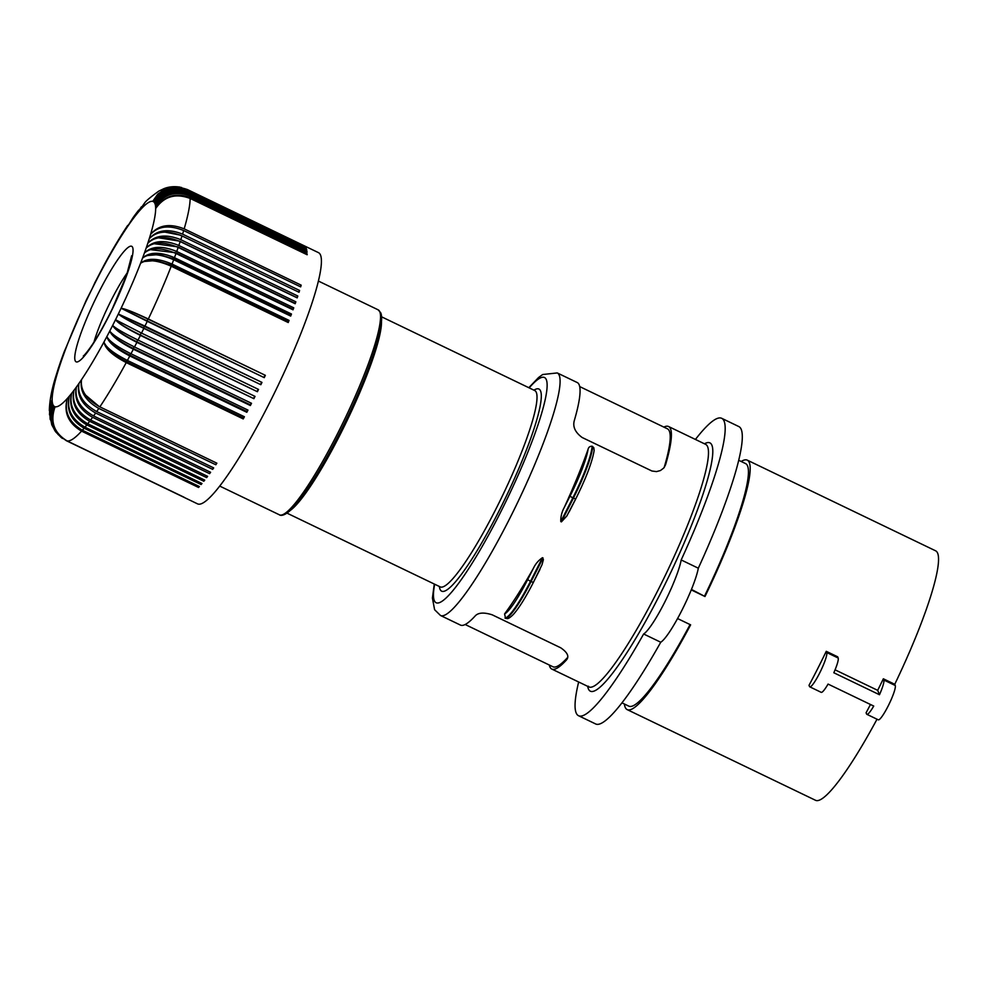 <?xml version="1.0" encoding="UTF-8"?>
<svg xmlns="http://www.w3.org/2000/svg" width="987" height="987" viewBox="0 0 987 987"><rect width="100%" height="100%" fill="white"/><g stroke="black" fill="none" stroke-linecap="round" stroke-linejoin="round"><path stroke-width="1.48" d="M575.655 499.003L566.859 515.942L561.406 521.876L573.373 498.201L575.717 498.891M870.472 704.496A138.439 21.06 115.7 0 1 866.092 712.774L866.586 713.996A19.222 2.924 115.7 0 0 866.87 714.329L878.282 719.819A19.222 2.924 115.7 0 0 888.695 704.94A19.222 2.924 115.7 0 0 895.246 685.496L894.753 684.287A138.439 21.06 115.7 0 0 937.65 553.213A138.439 21.06 115.7 0 0 935.627 550.82L747.282 460.152A138.439 21.06 115.7 0 1 749.293 462.533A138.439 21.06 115.7 0 1 704.989 596.518L691.443 589.424M695.416 439.449A165.039 25.107 115.7 0 1 721.719 418.315A165.039 25.107 115.7 0 1 681.19 559.95A44.859 6.823 115.7 0 1 664.621 602.378A44.859 6.823 115.7 0 1 643.635 633.987A165.039 25.107 115.7 0 1 578.542 715.723A165.039 25.107 115.7 0 1 578.653 681.992M721.719 418.315L738.844 426.569A165.039 25.107 115.7 0 1 698.315 568.204A44.859 6.823 115.7 0 1 681.746 610.62A44.859 6.823 115.7 0 1 660.747 642.241A165.039 25.107 115.7 0 1 595.667 723.964L578.542 715.723M826.761 652.53L838.173 658.021L837.679 656.811L826.255 651.321L826.761 652.53A19.222 2.924 115.7 0 1 820.197 671.962A19.222 2.924 115.7 0 1 809.796 686.841L821.209 692.343A19.222 2.924 115.7 0 0 828.068 684.077L873.729 706.063A19.222 2.924 115.7 0 1 866.87 714.329M838.173 658.021A19.222 2.924 115.7 0 1 833.818 672.752L879.479 694.737A19.222 2.924 115.7 0 0 883.834 680.006L883.34 678.797A138.439 21.06 115.7 0 1 877.677 690.345L879.479 694.737M809.796 686.841A19.222 2.924 115.7 0 1 809.513 686.508L809.019 685.299A138.439 21.06 115.7 0 0 826.255 651.321M691.245 589.905L704.989 596.518M677.563 618.553L690.629 624.845A138.439 21.06 115.7 0 1 627.177 709.616A138.439 21.06 115.7 0 1 625.166 707.223A138.439 21.06 115.7 0 1 624.401 704.015M741.175 461.472A138.439 21.06 115.7 0 1 747.282 460.152M690.073 624.586A134.59 20.468 115.7 0 1 628.842 706.149L621.958 702.843M738.72 460.3L745.604 463.606A134.59 20.468 115.7 0 1 704.693 595.79M434.28 584.033L432.417 598.06L434.601 609.707L440.498 615.481A134.59 20.468 115.7 0 0 513.314 511.315A134.59 20.468 115.7 0 0 559.222 375.257A134.59 20.468 115.7 0 0 557.26 372.938L577.235 382.549A134.59 20.468 115.7 0 1 579.196 384.881A134.59 20.468 115.7 0 1 574.286 420.647C572.608 426.803 575.224 432.417 582.145 437.5L651.938 471.009L656.478 471.601L660.414 470.552L663.733 468.035L665.62 464.606L664.177 467.48M663.856 427.1A134.59 20.468 115.7 0 1 668.557 426.52A134.59 20.468 115.7 0 1 670.518 428.839A134.59 20.468 115.7 0 1 665.62 464.606M440.498 615.481L460.473 625.092A134.59 20.468 115.7 0 0 475.253 615.863C478.362 612.569 484.012 612.224 492.192 614.815L560.69 647.78C567.402 652.37 569.363 656.38 566.575 659.834A134.59 20.468 115.7 0 1 551.795 669.063A134.59 20.468 115.7 0 1 549.833 666.731A134.59 20.468 115.7 0 1 549.327 665.028M561.369 521.852L560.801 521.58C560.641 516.769 561.776 512.093 564.219 507.552L570.005 496.14L572.793 497.929A51.275 7.797 -64.3 0 0 592.138 446.235L593.841 447.777L594.149 450.491C592.225 462.002 586.081 478.152 575.717 498.966L569.154 511.883M504.591 613.914A48.388 7.365 -64.3 0 0 527.675 579.579L533.461 568.179A134.59 20.468 115.7 0 1 504.591 613.914L505.541 618.331A51.275 7.797 -64.3 0 0 531.043 581.627L530.475 581.355L542.468 557.692L543.393 559.617L542.036 564.663L533.387 582.33L539.951 569.462M877.011 719.202A138.439 21.06 115.7 0 1 815.533 800.297L627.177 709.616M835.064 669.828L877.677 690.345M883.34 678.797L894.753 684.287M643.635 633.987L660.747 642.241M681.19 559.95L698.315 568.204M533.461 568.179C535.522 563.848 538.532 560.345 542.468 557.692M570.005 496.14A48.388 7.365 -64.3 0 0 588.03 449.455C588.536 447.234 589.918 446.161 592.138 446.235M181.583 187.456L173.083 186.827L164.755 189.159L157.698 194.205L152.714 201.373L158.734 193.378L167.309 188.27L177.154 186.827L187.209 189.455A139.401 21.208 115.7 0 1 187.468 189.603C172.947 184.298 161.658 188.357 153.614 201.767C161.856 188.492 173.256 184.507 187.801 189.825A139.401 21.208 115.7 0 1 188.406 190.417C173.86 185.112 162.51 189.134 154.342 202.483C162.67 189.344 174.107 185.445 188.665 190.775A139.401 21.208 115.7 0 1 189.134 191.626L306.143 247.959A139.401 21.208 115.7 0 1 306.241 248.193A139.401 21.208 115.7 0 1 306.34 248.44L189.331 192.107A139.401 21.208 115.7 0 1 189.677 193.23L306.673 249.563A139.401 21.208 115.7 0 1 306.809 250.167L189.8 193.834A139.401 21.208 115.7 0 1 190.01 195.216L307.019 251.537A139.401 21.208 115.7 0 1 307.08 252.277L190.072 195.944A139.401 21.208 115.7 0 1 190.146 197.573L307.154 253.906A139.401 21.208 115.7 0 1 307.154 254.757L190.146 198.436A139.401 21.208 115.7 0 1 184.174 228.848L301.183 285.169A139.401 21.208 115.7 0 1 300.677 286.872L183.668 230.551A139.401 21.208 115.7 0 1 182.57 234.141L299.579 290.462A139.401 21.208 115.7 0 1 299.024 292.251L182.015 235.93A139.401 21.208 115.7 0 1 180.794 239.681L297.803 296.014A139.401 21.208 115.7 0 1 297.186 297.877L180.177 241.556A139.401 21.208 115.7 0 1 178.844 245.467L295.853 301.8A139.401 21.208 115.7 0 1 295.187 303.737L178.178 247.416A139.401 21.208 115.7 0 1 176.735 251.475L293.744 307.808A139.401 21.208 115.7 0 1 293.016 309.819L176.007 253.486A139.401 21.208 115.7 0 1 174.465 257.681L291.473 314.014A139.401 21.208 115.7 0 1 290.696 316.087L173.687 259.754A139.401 21.208 115.7 0 1 172.046 264.072L289.055 320.405A139.401 21.208 115.7 0 1 288.229 322.527L171.22 266.206A139.401 21.208 115.7 0 1 148.346 319.011L265.355 375.331A139.401 21.208 115.7 0 1 264.257 377.651L147.248 321.318A139.401 21.208 115.7 0 1 144.966 326.08L261.974 382.401A139.401 21.208 115.7 0 1 260.852 384.708L143.843 328.375A139.401 21.208 115.7 0 1 141.523 333.1L258.532 389.433A139.401 21.208 115.7 0 1 257.397 391.716L140.388 335.395A139.401 21.208 115.7 0 1 138.032 340.083L255.041 396.404A139.401 21.208 115.7 0 1 253.893 398.674L136.885 342.341A139.401 21.208 115.7 0 1 134.516 346.968L251.525 403.301A139.401 21.208 115.7 0 1 250.365 405.534L133.356 349.213A139.401 21.208 115.7 0 1 130.963 353.765L247.971 410.098A139.401 21.208 115.7 0 1 246.812 412.295L129.803 355.962A139.401 21.208 115.7 0 1 127.409 360.44L244.406 416.761A139.401 21.208 115.7 0 1 243.246 418.92L126.237 362.587A139.401 21.208 115.7 0 1 99.86 406.866L216.869 463.187A139.401 21.208 115.7 0 1 215.82 464.754L98.811 408.433A139.401 21.208 115.7 0 1 96.677 411.554L213.685 467.887A139.401 21.208 115.7 0 1 212.661 469.356L95.653 413.035A139.401 21.208 115.7 0 1 93.592 415.946L210.601 472.279A139.401 21.208 115.7 0 1 209.602 473.649L92.605 417.316A139.401 21.208 115.7 0 1 90.607 420.03L207.615 476.351A139.401 21.208 115.7 0 1 206.653 477.622L89.657 421.289A139.401 21.208 115.7 0 1 87.732 423.768L204.741 480.101A139.401 21.208 115.7 0 1 203.828 481.249L86.819 424.916A139.401 21.208 115.7 0 1 84.981 427.174C71.545 419.29 66.376 408.902 69.472 395.984C65.845 409.531 70.731 420.265 84.117 428.21A139.401 21.208 115.7 0 1 82.365 430.221L199.374 486.542A139.401 21.208 115.7 0 1 198.547 487.467L198.992 486.357M465.173 624.512L552.905 666.756A132.024 20.085 -64.3 0 0 567.661 657.416M588.03 449.455A134.59 20.468 115.7 0 1 564.219 507.552M543.047 557.976L531.043 581.627L533.387 582.392C525.676 597.48 518.952 608.226 513.203 614.605C510.328 617.43 508.354 618.75 507.318 618.565L505.541 618.331M567.217 658.897L567.587 657.823M664.202 467.382A132.024 20.085 -64.3 0 0 667.446 428.827L579.702 386.583M82.365 430.221C68.967 422.3 63.958 411.702 67.363 398.427C63.464 412.258 68.189 423.164 81.551 431.134L198.547 487.467M84.117 428.21L201.126 484.531L201.595 483.309M187.209 189.455L318.48 252.647A139.401 21.208 115.7 0 1 320.516 255.065A139.401 21.208 115.7 0 1 272.967 395.972A139.401 21.208 115.7 0 1 197.548 503.863L66.265 440.658A139.401 21.208 115.7 0 0 66.734 440.844L183.742 497.164A139.401 21.208 115.7 0 0 184.125 497.263L67.116 440.93C53.89 432.874 49.881 421.486 55.099 406.755A113.764 17.31 115.7 0 1 54.211 406.36A113.764 17.31 115.7 0 1 53.471 405.645A113.764 17.31 115.7 0 1 52.903 404.608A113.764 17.31 115.7 0 1 52.496 403.251A113.764 17.31 115.7 0 1 52.237 401.573A113.764 17.31 115.7 0 1 52.151 399.599A113.764 17.31 115.7 0 1 57.234 373.728A113.764 17.31 115.7 0 1 58.566 369.372A113.764 17.31 115.7 0 1 60.034 364.82A113.764 17.31 115.7 0 1 61.65 360.058A113.764 17.31 115.7 0 1 63.402 355.135A113.764 17.31 115.7 0 1 65.265 350.04A113.764 17.31 115.7 0 1 67.264 344.808A113.764 17.31 115.7 0 1 86.72 299.9A113.764 17.31 115.7 0 1 89.484 294.138A113.764 17.31 115.7 0 1 92.297 288.401L92.309 288.253M84.981 427.174L201.99 483.494A139.401 21.208 115.7 0 1 201.126 484.531M55.704 431.887L51.953 425.163L50.288 417.92L50.571 411.727L52.903 404.608L50.14 415.231L52.015 425.311M55.001 430.9L52.027 424.916L50.806 418.87L51.114 412.714L53.471 405.645L50.917 415.305L52.212 425.163L55.642 431.788L61.182 437.5L55.556 431.381L52.175 423.411L51.706 414.737L54.211 406.36L51.719 416.058L53.088 425.952L58.097 434.539L66.265 440.658M62.489 438.462L61.182 437.5M66.734 440.844C53.52 432.787 49.646 421.424 55.099 406.755A113.764 17.31 115.7 0 0 67.363 398.427A113.764 17.31 115.7 0 0 69.472 395.984A113.764 17.31 115.7 0 0 71.706 393.258C68.917 405.756 74.259 415.934 87.732 423.768M51.706 424.558L49.757 413.972L52.496 403.251L49.905 411.32L50.275 419.685M49.547 414.898L49.757 406.447L52.151 399.599L50.004 405.052L49.35 410.629M49.51 414.491L49.831 408.322L52.237 401.573L49.671 409.741L50.152 419.142M58.541 367.732L60.269 362.648M58.591 367.559L55.42 377.651C51.632 389.914 49.609 400.796 49.35 410.296M60.33 362.463L62.119 357.405M64.106 352.026L86.313 300.048L92.297 288.401A113.764 17.31 115.7 0 1 95.159 282.726A113.764 17.31 115.7 0 1 98.034 277.113A113.764 17.31 115.7 0 1 100.933 271.573A113.764 17.31 115.7 0 1 103.832 266.157A113.764 17.31 115.7 0 1 126.274 228.503A113.764 17.31 115.7 0 1 128.853 224.703A113.764 17.31 115.7 0 1 131.357 221.162A113.764 17.31 115.7 0 1 133.788 217.88A113.764 17.31 115.7 0 1 136.107 214.87A113.764 17.31 115.7 0 1 138.34 212.143A113.764 17.31 115.7 0 1 140.45 209.713A113.764 17.31 115.7 0 1 152.714 201.373A113.764 17.31 115.7 0 1 153.614 201.767A113.764 17.31 115.7 0 1 154.342 202.483A113.764 17.31 115.7 0 1 154.91 203.532A113.764 17.31 115.7 0 1 155.329 204.889A113.764 17.31 115.7 0 1 155.576 206.554A113.764 17.31 115.7 0 1 155.662 208.541A113.764 17.31 115.7 0 1 150.579 234.4A113.764 17.31 115.7 0 1 149.247 238.755A113.764 17.31 115.7 0 1 147.779 243.32A113.764 17.31 115.7 0 1 146.162 248.07A113.764 17.31 115.7 0 1 144.41 252.993A113.764 17.31 115.7 0 1 142.547 258.088A113.764 17.31 115.7 0 1 140.549 263.332A113.764 17.31 115.7 0 1 121.093 308.24L264.257 377.651M64.167 351.853L62.181 357.232M95.122 282.196L104.215 264.763C112.321 249.822 120.143 236.695 127.693 225.394L126.274 228.503L133.282 217.313L131.357 221.162L133.529 216.98L136.021 213.599L133.788 217.88L136.218 213.34L138.723 210.095L136.107 214.87L141.4 206.814L138.34 212.143L144.065 203.729L140.45 209.713L144.386 203.371C145.2 201.57 149.999 197.486 158.784 191.12L163.756 188.739C168.53 186.753 173.959 186.21 180.041 187.123M95.036 282.282L92.297 288.401M189.134 191.626C174.588 186.309 163.176 190.281 154.91 203.532C163.299 190.565 174.773 186.765 189.331 192.107M188.665 190.775L305.674 247.095A139.401 21.208 115.7 0 0 305.415 246.75L305.316 246.935M188.406 190.417L305.415 246.75M187.468 189.603L304.477 245.923A139.401 21.208 115.7 0 1 304.81 246.158L187.801 189.825M189.677 193.23C175.118 187.9 163.669 191.786 155.329 204.889C163.743 192.157 175.242 188.468 189.8 193.834M190.146 197.573C175.575 192.206 164.089 195.858 155.662 208.541C164.089 196.376 175.587 193.008 190.146 198.436M306.797 254.584L307.154 253.906M190.072 195.944C175.513 190.553 164.002 194.094 155.576 206.554C163.965 193.649 175.452 189.862 190.01 195.216M178.844 245.467C164.385 239.607 153.491 240.47 146.162 248.07C153.084 241.642 163.756 241.433 178.178 247.416M153.984 243.678L177.845 246.861L294.854 303.182L295.853 301.8M180.177 241.556C165.73 235.634 154.934 236.226 147.779 243.32C155.304 235.091 166.322 233.882 180.794 239.681M179.708 241.334A23.046 3.504 -64.3 0 0 179.757 241.173L296.766 297.506L297.803 296.014M158.525 237.793L179.757 241.173M182.015 235.93C167.543 230.07 156.625 231.007 149.247 238.755C156.97 229.922 168.074 228.392 182.57 234.141M164.891 232.093L180.152 235.091M298.53 292.016L299.579 290.462M183.668 230.551C169.184 224.752 158.154 226.035 150.579 234.4C158.463 224.999 169.665 223.148 184.174 228.848M176.735 251.475C162.3 245.541 151.529 246.047 144.41 252.993C151.085 247.268 161.621 247.441 176.007 253.486M292.584 309.61A23.046 3.504 -64.3 0 0 292.781 309.079L293.744 307.808M175.587 253.289A23.046 3.504 -64.3 0 0 175.772 252.758L292.781 309.079M172.046 264.072C157.661 258.002 147.162 257.755 140.549 263.332C146.656 259.05 156.884 260 171.22 266.206M143.473 261.555L156.119 260.482L171.158 265.121L288.167 321.454L289.055 320.405M173.687 259.754C159.326 253.634 148.938 253.079 142.547 258.088C149.407 251.821 160.054 251.685 174.465 257.681M170.825 266.009A23.046 3.504 -64.3 0 0 171.158 265.121M287.834 322.342A23.046 3.504 -64.3 0 0 288.167 321.454M138.032 340.083C124.017 333.187 115.553 328.289 112.654 325.414C115.664 329.818 123.696 335.259 136.749 341.736A23.046 3.504 -64.3 0 0 137.267 340.725A23.046 3.504 -64.3 0 0 137.674 339.91M140.388 335.395C126.398 328.437 118.095 323.218 115.516 319.726C118.884 323.415 127.101 328.486 140.179 334.914L257.397 391.716M140.179 334.914A23.046 3.504 -64.3 0 0 140.697 333.89A23.046 3.504 -64.3 0 0 141.166 332.927M258.175 389.26A23.046 3.504 115.7 0 1 257.188 391.247M141.523 333.1L115.516 319.726A113.764 17.31 115.7 0 1 112.654 325.414A113.764 17.31 115.7 0 1 109.779 331.027C112.419 336.123 120.254 341.946 133.282 348.473L250.291 404.806A23.046 3.504 -64.3 0 0 251.154 403.128M143.843 328.375C129.815 321.503 121.302 316.704 118.329 314.002L261.974 382.401M144.966 326.08L118.329 314.002C122.055 316.975 130.469 321.651 143.571 328.029A23.046 3.504 -64.3 0 0 144.077 327.005A23.046 3.504 -64.3 0 0 144.571 325.969M147.248 321.318L121.093 308.24C125.793 309.178 134.725 312.78 147.902 319.035L265.355 375.331M143.571 328.029L260.852 384.708M261.58 382.29A23.046 3.504 115.7 0 1 260.58 384.362M136.749 341.736L253.893 398.674M254.683 396.231A23.046 3.504 115.7 0 1 253.745 398.069M134.516 346.968C120.525 339.997 112.284 334.679 109.779 331.027A113.764 17.31 115.7 0 1 106.88 336.555C109.15 342.341 116.787 348.534 129.79 355.11L246.799 411.431L246.812 412.295M136.885 342.341C122.931 335.309 114.85 329.67 112.654 325.414M250.291 404.806L250.365 405.534M133.356 349.213C119.439 342.107 111.58 336.036 109.779 331.027M133.282 348.473A23.046 3.504 -64.3 0 0 133.8 347.473A23.046 3.504 -64.3 0 0 134.146 346.795M127.409 360.44C113.493 353.321 105.683 347.165 103.98 341.983C105.88 348.448 113.32 354.987 126.299 361.612L243.308 417.933L243.246 418.92M129.803 355.962C115.923 348.781 108.286 342.316 106.88 336.555A113.764 17.31 115.7 0 1 103.98 341.983A113.764 17.31 115.7 0 1 81.539 379.625A113.764 17.31 115.7 0 1 78.96 383.425A113.764 17.31 115.7 0 1 76.455 386.966A113.764 17.31 115.7 0 1 74.025 390.247A113.764 17.31 115.7 0 1 71.706 393.258C68.362 406.459 73.408 417.007 86.819 424.916M126.299 361.612A23.046 3.504 -64.3 0 0 126.817 360.65A23.046 3.504 -64.3 0 0 127.027 360.255M126.237 362.587C112.395 355.345 104.98 348.473 103.98 341.983M243.308 417.933A23.046 3.504 -64.3 0 0 244.036 416.588M90.607 420.03C77.109 412.233 71.582 402.301 74.025 390.247C71.002 403.066 76.209 413.417 89.657 421.289M92.605 417.316C79.12 409.494 73.741 399.377 76.455 386.966C74.346 398.538 80.058 408.199 93.592 415.946M210.157 472.07L209.602 473.649M95.653 413.035C82.143 405.25 76.579 395.38 78.96 383.425C77.208 394.479 83.105 403.856 96.677 411.554M98.811 408.433C85.264 400.697 79.515 391.086 81.539 379.625C80.157 390.136 86.264 399.217 99.86 406.866M216.387 462.952L215.82 464.754M85.585 395.108L99.095 406.471M213.217 467.665L212.661 469.356M207.184 476.153L206.653 477.622M204.334 479.904L203.828 481.249M130.963 353.765C117.021 346.721 108.989 340.984 106.88 336.555M246.799 411.431A23.046 3.504 -64.3 0 0 247.601 409.913M129.79 355.11A23.046 3.504 -64.3 0 0 130.321 354.123A23.046 3.504 -64.3 0 0 130.592 353.593M148.346 319.011C134.207 312.348 125.127 308.758 121.093 308.24A113.764 17.31 115.7 0 1 118.329 314.002A113.764 17.31 115.7 0 1 115.516 319.726M264.898 375.356A23.046 3.504 115.7 0 1 263.911 377.441M146.915 321.108A23.046 3.504 -64.3 0 0 147.408 320.072A23.046 3.504 -64.3 0 0 147.902 319.035M146.705 255.584L159.252 254.523L173.539 258.853L290.548 315.174L291.473 314.014M290.289 315.889A23.046 3.504 -64.3 0 0 290.548 315.174M173.28 259.556A23.046 3.504 -64.3 0 0 173.539 258.853M150.16 249.625L175.772 252.758M300.221 286.649L301.183 285.169M290.499 510.267A108.952 16.569 -64.3 0 0 346.856 421.03A108.952 16.569 -64.3 0 0 381.463 321.318M440.301 586.932L440.202 586.883A108.952 16.569 -64.3 0 0 499.151 502.556A108.952 16.569 -64.3 0 0 536.311 392.419A108.952 16.569 -64.3 0 0 534.72 390.544L381.537 316.79M704.459 443.805A137.798 20.961 115.7 0 1 711.911 445.248A137.798 20.961 115.7 0 1 660.735 592.879A137.798 20.961 115.7 0 1 588.351 688.803A137.798 20.961 115.7 0 1 587.697 686.347M895.246 685.496L883.834 680.006M668.557 426.52L705.656 444.372A134.59 20.468 115.7 0 1 707.617 446.704A134.59 20.468 115.7 0 1 661.709 582.749A134.59 20.468 115.7 0 1 588.894 686.915L588.462 686.212M379.798 311.793A113.764 17.31 -64.3 0 0 378.132 309.819L380.711 312.756C382.364 316.395 382.29 324.637 376.133 345.66C369.508 367.226 359.416 392.197 345.832 420.561C328.893 455.414 313.286 482.137 299.012 500.73C285.231 518.594 279.716 515.288 279.444 514.832A113.764 17.31 -64.3 0 0 340.984 426.791A113.764 17.31 -64.3 0 0 379.798 311.793M529.18 387.879A124.979 19.012 115.7 0 1 507.441 498.336A124.979 19.012 115.7 0 1 434.662 584.218M439.4 586.5A112.16 17.063 -64.3 0 0 505.689 497.485A112.16 17.063 -64.3 0 0 533.93 390.161M560.801 521.58L572.793 497.929L573.373 498.201A51.275 7.797 -64.3 0 0 592.718 446.506M504.974 618.047A51.275 7.797 -64.3 0 0 530.475 581.355L527.675 579.579M283.75 514.153A111.839 17.013 -64.3 0 0 344.944 422.374A111.839 17.013 -64.3 0 0 380.649 314.31M127.459 272.535A51.275 7.797 -64.3 0 0 93.95 342.144M75.172 360.711A64.093 9.747 115.7 0 1 98.971 292.041A64.093 9.747 115.7 0 1 132.64 247.429A64.093 9.747 115.7 0 1 108.841 316.087A64.093 9.747 115.7 0 1 75.172 360.711M81.551 431.134A139.401 21.208 115.7 0 1 67.116 440.93M440.202 586.883L287.007 513.141M557.26 372.938L542.665 374.529L538.581 377.503L528.798 387.694M279.444 514.832L219.706 486.073M551.795 669.063L588.894 686.915M378.132 309.819L318.406 281.061M131.653 255.719L126.681 274.793L112.555 308.24C105.313 323.168 98.392 335.555 91.791 345.413C83.846 356.751 82.933 356.11 83.426 355.912"/></g></svg>
